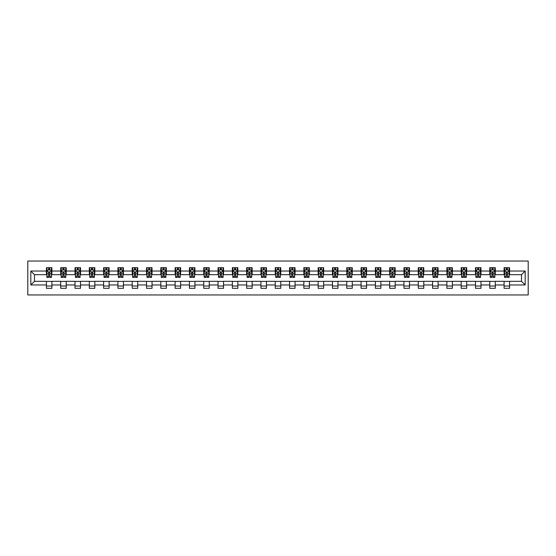 <?xml version="1.0" encoding="UTF-8"?>
<svg xmlns="http://www.w3.org/2000/svg" width="556" height="556" viewBox="0 0 556 556"><rect width="100%" height="100%" fill="white"/><g stroke="black" fill="none" stroke-linecap="round" stroke-linejoin="round"><path stroke-width="0.83" d="M27.8 294.958L528.2 294.958L528.2 261.042L27.8 261.042L27.8 294.958M509.588 271.029L509.588 267.686L504.09 267.686L504.09 271.029L495.285 271.029L495.285 267.686L489.787 267.686L489.787 271.029L480.982 271.029L480.982 267.686L475.484 267.686L475.484 271.029L466.679 271.029L466.679 267.686L461.181 267.686L461.181 271.029L452.382 271.029L452.382 267.686L446.878 267.686L446.878 271.029L438.079 271.029L438.079 267.686L432.575 267.686L432.575 271.029L423.776 271.029L423.776 267.686L418.272 267.686L418.272 271.029L409.473 271.029L409.473 267.686L403.969 267.686L403.969 271.029L395.17 271.029L395.17 267.686L389.666 267.686L389.666 271.029L380.867 271.029L380.867 267.686L375.37 267.686L375.37 271.029L366.564 271.029L366.564 267.686L361.066 267.686L361.066 271.029L352.261 271.029L352.261 267.686L346.763 267.686L346.763 271.029L337.958 271.029L337.958 267.686L332.46 267.686L332.46 271.029L323.655 271.029L323.655 267.686L318.157 267.686L318.157 271.029L309.358 271.029L309.358 267.686L303.854 267.686L303.854 271.029L295.055 271.029L295.055 267.686L289.551 267.686L289.551 271.029L280.752 271.029L280.752 267.686L275.248 267.686L275.248 271.029L266.449 271.029L266.449 267.686L260.945 267.686L260.945 271.029L252.146 271.029L252.146 267.686L246.642 267.686L246.642 271.029L237.843 271.029L237.843 267.686L232.345 267.686L232.345 271.029L223.54 271.029L223.54 267.686L218.042 267.686L218.042 271.029L209.237 271.029L209.237 267.686L203.739 267.686L203.739 271.029L194.934 271.029L194.934 267.686L189.436 267.686L189.436 271.029L180.63 271.029L180.63 267.686L175.133 267.686L175.133 271.029L166.334 271.029L166.334 267.686L160.83 267.686L160.83 271.029L152.031 271.029L152.031 267.686L146.527 267.686L146.527 271.029L137.728 271.029L137.728 267.686L132.224 267.686L132.224 271.029L123.425 271.029L123.425 267.686L117.921 267.686L117.921 271.029L109.122 271.029L109.122 267.686L103.618 267.686L103.618 271.029L94.819 271.029L94.819 267.686L89.321 267.686L89.321 271.029L80.516 271.029L80.516 267.686L75.018 267.686L75.018 271.029L66.213 271.029L66.213 267.686L60.715 267.686L60.715 271.029L51.91 271.029L51.91 267.686L46.412 267.686L46.412 271.029L30.823 271.029L30.823 284.971L34.493 281.301L46.412 281.301L46.412 288.314L51.91 288.314L51.91 281.301L60.715 281.301L60.715 288.314L66.213 288.314L66.213 281.301L75.018 281.301L75.018 288.314L80.516 288.314L80.516 281.301L89.321 281.301L89.321 288.314L94.819 288.314L94.819 281.301L103.618 281.301L103.618 288.314L109.122 288.314L109.122 281.301L117.921 281.301L117.921 288.314L123.425 288.314L123.425 281.301L132.224 281.301L132.224 288.314L137.728 288.314L137.728 281.301L146.527 281.301L146.527 288.314L152.031 288.314L152.031 281.301L160.83 281.301L160.83 288.314L166.334 288.314L166.334 281.301L175.133 281.301L175.133 288.314L180.63 288.314L180.63 281.301L189.436 281.301L189.436 288.314L194.934 288.314L194.934 281.301L203.739 281.301L203.739 288.314L209.237 288.314L209.237 281.301L218.042 281.301L218.042 288.314L223.54 288.314L223.54 281.301L232.345 281.301L232.345 288.314L237.843 288.314L237.843 281.301L246.642 281.301L246.642 288.314L252.146 288.314L252.146 281.301L260.945 281.301L260.945 288.314L266.449 288.314L266.449 281.301L275.248 281.301L275.248 288.314L280.752 288.314L280.752 281.301L289.551 281.301L289.551 288.314L295.055 288.314L295.055 281.301L303.854 281.301L303.854 288.314L309.358 288.314L309.358 281.301L318.157 281.301L318.157 288.314L323.655 288.314L323.655 281.301L332.46 281.301L332.46 288.314L337.958 288.314L337.958 281.301L346.763 281.301L346.763 288.314L352.261 288.314L352.261 281.301L361.066 281.301L361.066 288.314L366.564 288.314L366.564 281.301L375.37 281.301L375.37 288.314L380.867 288.314L380.867 281.301L389.666 281.301L389.666 288.314L395.17 288.314L395.17 281.301L403.969 281.301L403.969 288.314L409.473 288.314L409.473 281.301L418.272 281.301L418.272 288.314L423.776 288.314L423.776 281.301L432.575 281.301L432.575 288.314L438.079 288.314L438.079 281.301L446.878 281.301L446.878 288.314L452.382 288.314L452.382 281.301L461.181 281.301L461.181 288.314L466.679 288.314L466.679 281.301L475.484 281.301L475.484 288.314L480.982 288.314L480.982 281.301L489.787 281.301L489.787 288.314L495.285 288.314L495.285 281.301L504.09 281.301L504.09 288.314L509.588 288.314L509.588 281.301L521.507 281.301L521.507 274.699L509.588 274.699L509.588 271.029L525.177 271.029L525.177 284.971L509.588 284.971M504.09 284.971L495.285 284.971M489.787 284.971L480.982 284.971M475.484 284.971L466.679 284.971M461.181 284.971L452.382 284.971M446.878 284.971L438.079 284.971M432.575 284.971L423.776 284.971M418.272 284.971L409.473 284.971M403.969 284.971L395.17 284.971M389.666 284.971L380.867 284.971M375.37 284.971L366.564 284.971M361.066 284.971L352.261 284.971M346.763 284.971L337.958 284.971M332.46 284.971L323.655 284.971M318.157 284.971L309.358 284.971M303.854 284.971L295.055 284.971M289.551 284.971L280.752 284.971M275.248 284.971L266.449 284.971M260.945 284.971L252.146 284.971M246.642 284.971L237.843 284.971M232.345 284.971L223.54 284.971M218.042 284.971L209.237 284.971M203.739 284.971L194.934 284.971M189.436 284.971L180.63 284.971M175.133 284.971L166.334 284.971M160.83 284.971L152.031 284.971M146.527 284.971L137.728 284.971M132.224 284.971L123.425 284.971M117.921 284.971L109.122 284.971M103.618 284.971L94.819 284.971M89.321 284.971L80.516 284.971M75.018 284.971L66.213 284.971M60.715 284.971L51.91 284.971M46.412 284.971L30.823 284.971M504.09 271.029L504.09 274.699L495.285 274.699L495.285 271.029M489.787 271.029L489.787 274.699L480.982 274.699L480.982 271.029M475.484 271.029L475.484 274.699L466.679 274.699L466.679 271.029M461.181 271.029L461.181 274.699L452.382 274.699L452.382 271.029M446.878 271.029L446.878 274.699L438.079 274.699L438.079 271.029M432.575 271.029L432.575 274.699L423.776 274.699L423.776 271.029M418.272 271.029L418.272 274.699L409.473 274.699L409.473 271.029M403.969 271.029L403.969 274.699L395.17 274.699L395.17 271.029M389.666 271.029L389.666 274.699L380.867 274.699L380.867 271.029M375.37 271.029L375.37 274.699L366.564 274.699L366.564 271.029M361.066 271.029L361.066 274.699L352.261 274.699L352.261 271.029M346.763 271.029L346.763 274.699L337.958 274.699L337.958 271.029M332.46 271.029L332.46 274.699L323.655 274.699L323.655 271.029M318.157 271.029L318.157 274.699L309.358 274.699L309.358 271.029M303.854 271.029L303.854 274.699L295.055 274.699L295.055 271.029M289.551 271.029L289.551 274.699L280.752 274.699L280.752 271.029M275.248 271.029L275.248 274.699L266.449 274.699L266.449 271.029M260.945 271.029L260.945 274.699L252.146 274.699L252.146 271.029M246.642 271.029L246.642 274.699L237.843 274.699L237.843 271.029M232.345 271.029L232.345 274.699L223.54 274.699L223.54 271.029M218.042 271.029L218.042 274.699L209.237 274.699L209.237 271.029M203.739 271.029L203.739 274.699L194.934 274.699L194.934 271.029M189.436 271.029L189.436 274.699L180.63 274.699L180.63 271.029M175.133 271.029L175.133 274.699L166.334 274.699L166.334 271.029M160.83 271.029L160.83 274.699L152.031 274.699L152.031 271.029M146.527 271.029L146.527 274.699L137.728 274.699L137.728 271.029M132.224 271.029L132.224 274.699L123.425 274.699L123.425 271.029M117.921 271.029L117.921 274.699L109.122 274.699L109.122 271.029M103.618 271.029L103.618 274.699L94.819 274.699L94.819 271.029M89.321 271.029L89.321 274.699L80.516 274.699L80.516 271.029M75.018 271.029L75.018 274.699L66.213 274.699L66.213 271.029M60.715 271.029L60.715 274.699L51.91 274.699L51.91 271.029M46.412 271.029L46.412 274.699L34.493 274.699L30.823 271.029M34.493 274.699L34.493 281.301M525.177 284.971L521.507 281.301M521.507 274.699L525.177 271.029M46.412 269.98L46.871 269.98M48.615 269.98L49.713 269.98M51.451 269.98L51.91 269.98M46.412 274.608L46.871 274.608M48.615 274.608L49.713 274.608M51.451 274.608L51.91 274.608M46.412 281.392L51.91 281.392M46.412 286.02L51.91 286.02M60.715 281.392L66.213 281.392M60.715 286.02L66.213 286.02M60.715 269.98L61.174 269.98M62.911 269.98L64.016 269.98M65.754 269.98L66.213 269.98M60.715 274.608L61.174 274.608M62.911 274.608L64.016 274.608M65.754 274.608L66.213 274.608M75.018 281.392L80.516 281.392M75.018 286.02L80.516 286.02M75.018 269.98L75.477 269.98M77.214 269.98L78.32 269.98M80.057 269.98L80.516 269.98M75.018 274.608L75.477 274.608M77.214 274.608L78.32 274.608M80.057 274.608L80.516 274.608M89.321 281.392L94.819 281.392M89.321 286.02L94.819 286.02M89.321 269.98L89.78 269.98M91.518 269.98L92.616 269.98M94.36 269.98L94.819 269.98M89.321 274.608L89.78 274.608M91.518 274.608L92.616 274.608M94.36 274.608L94.819 274.608M103.618 281.392L109.122 281.392M103.618 286.02L109.122 286.02M103.618 269.98L104.076 269.98M105.821 269.98L106.919 269.98M108.663 269.98L109.122 269.98M103.618 274.608L104.076 274.608M105.821 274.608L106.919 274.608M108.663 274.608L109.122 274.608M117.921 281.392L123.425 281.392M117.921 286.02L123.425 286.02M117.921 269.98L118.379 269.98M120.124 269.98L121.222 269.98M122.966 269.98L123.425 269.98M117.921 274.608L118.379 274.608M120.124 274.608L121.222 274.608M122.966 274.608L123.425 274.608M132.224 281.392L137.728 281.392M132.224 286.02L137.728 286.02M132.224 269.98L132.682 269.98M134.427 269.98L135.525 269.98M137.269 269.98L137.728 269.98M132.224 274.608L132.682 274.608M134.427 274.608L135.525 274.608M137.269 274.608L137.728 274.608M146.527 281.392L152.031 281.392M146.527 286.02L152.031 286.02M146.527 269.98L146.986 269.98M148.73 269.98L149.828 269.98M151.573 269.98L152.031 269.98M146.527 274.608L146.986 274.608M148.73 274.608L149.828 274.608M151.573 274.608L152.031 274.608M160.83 281.392L166.334 281.392M160.83 286.02L166.334 286.02M160.83 269.98L161.289 269.98M163.033 269.98L164.131 269.98M165.876 269.98L166.334 269.98M160.83 274.608L161.289 274.608M163.033 274.608L164.131 274.608M165.876 274.608L166.334 274.608M175.133 281.392L180.63 281.392M175.133 286.02L180.63 286.02M175.133 269.98L175.592 269.98M177.336 269.98L178.434 269.98M180.179 269.98L180.63 269.98M175.133 274.608L175.592 274.608M177.336 274.608L178.434 274.608M180.179 274.608L180.63 274.608M189.436 281.392L194.934 281.392M189.436 286.02L194.934 286.02M189.436 269.98L189.895 269.98M191.632 269.98L192.737 269.98M194.475 269.98L194.934 269.98M189.436 274.608L189.895 274.608M191.632 274.608L192.737 274.608M194.475 274.608L194.934 274.608M203.739 281.392L209.237 281.392M203.739 286.02L209.237 286.02M203.739 269.98L204.198 269.98M205.935 269.98L207.04 269.98M208.778 269.98L209.237 269.98M203.739 274.608L204.198 274.608M205.935 274.608L207.04 274.608M208.778 274.608L209.237 274.608M218.042 281.392L223.54 281.392M218.042 286.02L223.54 286.02M218.042 269.98L218.501 269.98M220.239 269.98L221.344 269.98M223.081 269.98L223.54 269.98M218.042 274.608L218.501 274.608M220.239 274.608L221.344 274.608M223.081 274.608L223.54 274.608M232.345 281.392L237.843 281.392M232.345 286.02L237.843 286.02M232.345 269.98L232.804 269.98M234.542 269.98L235.64 269.98M237.384 269.98L237.843 269.98M232.345 274.608L232.804 274.608M234.542 274.608L235.64 274.608M237.384 274.608L237.843 274.608M246.642 281.392L252.146 281.392M246.642 286.02L252.146 286.02M246.642 269.98L247.1 269.98M248.845 269.98L249.943 269.98M251.687 269.98L252.146 269.98M246.642 274.608L247.1 274.608M248.845 274.608L249.943 274.608M251.687 274.608L252.146 274.608M260.945 281.392L266.449 281.392M260.945 286.02L266.449 286.02M260.945 269.98L261.403 269.98M263.148 269.98L264.246 269.98M265.99 269.98L266.449 269.98M260.945 274.608L261.403 274.608M263.148 274.608L264.246 274.608M265.99 274.608L266.449 274.608M275.248 281.392L280.752 281.392M275.248 286.02L280.752 286.02M275.248 269.98L275.706 269.98M277.451 269.98L278.549 269.98M280.293 269.98L280.752 269.98M275.248 274.608L275.706 274.608M277.451 274.608L278.549 274.608M280.293 274.608L280.752 274.608M289.551 281.392L295.055 281.392M289.551 286.02L295.055 286.02M289.551 269.98L290.01 269.98M291.754 269.98L292.852 269.98M294.597 269.98L295.055 269.98M289.551 274.608L290.01 274.608M291.754 274.608L292.852 274.608M294.597 274.608L295.055 274.608M303.854 281.392L309.358 281.392M303.854 286.02L309.358 286.02M303.854 269.98L304.313 269.98M306.057 269.98L307.155 269.98M308.9 269.98L309.358 269.98M303.854 274.608L304.313 274.608M306.057 274.608L307.155 274.608M308.9 274.608L309.358 274.608M318.157 281.392L323.655 281.392M318.157 286.02L323.655 286.02M318.157 269.98L318.616 269.98M320.36 269.98L321.458 269.98M323.196 269.98L323.655 269.98M318.157 274.608L318.616 274.608M320.36 274.608L321.458 274.608M323.196 274.608L323.655 274.608M332.46 281.392L337.958 281.392M332.46 286.02L337.958 286.02M332.46 269.98L332.919 269.98M334.656 269.98L335.761 269.98M337.499 269.98L337.958 269.98M332.46 274.608L332.919 274.608M334.656 274.608L335.761 274.608M337.499 274.608L337.958 274.608M346.763 281.392L352.261 281.392M346.763 286.02L352.261 286.02M346.763 269.98L347.222 269.98M348.959 269.98L350.065 269.98M351.802 269.98L352.261 269.98M346.763 274.608L347.222 274.608M348.959 274.608L350.065 274.608M351.802 274.608L352.261 274.608M361.066 281.392L366.564 281.392M361.066 286.02L366.564 286.02M361.066 269.98L361.525 269.98M363.263 269.98L364.368 269.98M366.105 269.98L366.564 269.98M361.066 274.608L361.525 274.608M363.263 274.608L364.368 274.608M366.105 274.608L366.564 274.608M375.37 281.392L380.867 281.392M375.37 286.02L380.867 286.02M375.37 269.98L375.821 269.98M377.566 269.98L378.664 269.98M380.408 269.98L380.867 269.98M375.37 274.608L375.821 274.608M377.566 274.608L378.664 274.608M380.408 274.608L380.867 274.608M389.666 281.392L395.17 281.392M389.666 286.02L395.17 286.02M389.666 269.98L390.124 269.98M391.869 269.98L392.967 269.98M394.711 269.98L395.17 269.98M389.666 274.608L390.124 274.608M391.869 274.608L392.967 274.608M394.711 274.608L395.17 274.608M403.969 281.392L409.473 281.392M403.969 286.02L409.473 286.02M403.969 269.98L404.427 269.98M406.172 269.98L407.27 269.98M409.014 269.98L409.473 269.98M403.969 274.608L404.427 274.608M406.172 274.608L407.27 274.608M409.014 274.608L409.473 274.608M418.272 281.392L423.776 281.392M418.272 286.02L423.776 286.02M418.272 269.98L418.731 269.98M420.475 269.98L421.573 269.98M423.318 269.98L423.776 269.98M418.272 274.608L418.731 274.608M420.475 274.608L421.573 274.608M423.318 274.608L423.776 274.608M432.575 281.392L438.079 281.392M432.575 286.02L438.079 286.02M432.575 269.98L433.034 269.98M434.778 269.98L435.876 269.98M437.621 269.98L438.079 269.98M432.575 274.608L433.034 274.608M434.778 274.608L435.876 274.608M437.621 274.608L438.079 274.608M446.878 281.392L452.382 281.392M446.878 286.02L452.382 286.02M446.878 269.98L447.337 269.98M449.081 269.98L450.179 269.98M451.924 269.98L452.382 269.98M446.878 274.608L447.337 274.608M449.081 274.608L450.179 274.608M451.924 274.608L452.382 274.608M461.181 281.392L466.679 281.392M461.181 286.02L466.679 286.02M461.181 269.98L461.64 269.98M463.384 269.98L464.482 269.98M466.22 269.98L466.679 269.98M461.181 274.608L461.64 274.608M463.384 274.608L464.482 274.608M466.22 274.608L466.679 274.608M475.484 281.392L480.982 281.392M475.484 286.02L480.982 286.02M475.484 269.98L475.943 269.98M477.68 269.98L478.785 269.98M480.523 269.98L480.982 269.98M475.484 274.608L475.943 274.608M477.68 274.608L478.785 274.608M480.523 274.608L480.982 274.608M489.787 281.392L495.285 281.392M489.787 286.02L495.285 286.02M489.787 269.98L490.246 269.98M491.984 269.98L493.089 269.98M494.826 269.98L495.285 269.98M489.787 274.608L490.246 274.608M491.984 274.608L493.089 274.608M494.826 274.608L495.285 274.608M504.09 281.392L509.588 281.392M504.09 286.02L509.588 286.02M504.09 269.98L504.549 269.98M506.287 269.98L507.385 269.98M509.129 269.98L509.588 269.98M504.09 274.608L504.549 274.608M506.287 274.608L507.385 274.608M509.129 274.608L509.588 274.608M49.713 268.875L48.615 268.875M51.451 276.297L49.713 276.297L49.713 277.451L51.451 277.451L51.451 271.856L50.54 270.021L47.788 270.021L46.871 271.856L46.871 277.451L48.615 277.451L48.615 276.297L46.871 276.297M46.871 271.856L46.871 267.686M51.451 271.856L51.451 267.686M48.615 270.021L48.615 267.686M49.713 267.686L49.713 270.021M49.713 276.297L49.713 272.544L48.615 272.544L48.615 276.297M64.016 268.875L62.911 268.875M65.754 276.297L64.016 276.297L64.016 277.451L65.754 277.451L65.754 271.856L64.837 270.021L62.091 270.021L61.174 271.856L61.174 277.451L62.911 277.451L62.911 276.297L61.174 276.297M61.174 271.856L61.174 267.686M65.754 271.856L65.754 267.686M62.911 270.021L62.911 267.686M64.016 267.686L64.016 270.021M64.016 276.297L64.016 272.544L62.911 272.544L62.911 276.297M78.32 268.875L77.214 268.875M80.057 276.297L78.32 276.297L78.32 277.451L80.057 277.451L80.057 271.856L79.14 270.021L76.394 270.021L75.477 271.856L75.477 277.451L77.214 277.451L77.214 276.297L75.477 276.297M75.477 271.856L75.477 267.686M80.057 271.856L80.057 267.686M77.214 270.021L77.214 267.686M78.32 267.686L78.32 270.021M78.32 276.297L78.32 272.544L77.214 272.544L77.214 276.297M92.616 268.875L91.518 268.875M94.36 276.297L92.616 276.297L92.616 277.451L94.36 277.451L94.36 271.856L93.443 270.021L90.691 270.021L89.78 271.856L89.78 277.451L91.518 277.451L91.518 276.297L89.78 276.297M89.78 271.856L89.78 267.686M94.36 271.856L94.36 267.686M91.518 270.021L91.518 267.686M92.616 267.686L92.616 270.021M92.616 276.297L92.616 272.544L91.518 272.544L91.518 276.297M106.919 268.875L105.821 268.875M108.663 276.297L106.919 276.297L106.919 277.451L108.663 277.451L108.663 271.856L107.746 270.021L104.994 270.021L104.076 271.856L104.076 277.451L105.821 277.451L105.821 276.297L104.076 276.297M104.076 271.856L104.076 267.686M108.663 271.856L108.663 267.686M105.821 270.021L105.821 267.686M106.919 267.686L106.919 270.021M106.919 276.297L106.919 272.544L105.821 272.544L105.821 276.297M121.222 268.875L120.124 268.875M122.966 276.297L121.222 276.297L121.222 277.451L122.966 277.451L122.966 271.856L122.049 270.021L119.297 270.021L118.379 271.856L118.379 277.451L120.124 277.451L120.124 276.297L118.379 276.297M118.379 271.856L118.379 267.686M122.966 271.856L122.966 267.686M120.124 270.021L120.124 267.686M121.222 267.686L121.222 270.021M121.222 276.297L121.222 272.544L120.124 272.544L120.124 276.297M135.525 268.875L134.427 268.875M137.269 276.297L135.525 276.297L135.525 277.451L137.269 277.451L137.269 271.856L136.352 270.021L133.6 270.021L132.682 271.856L132.682 277.451L134.427 277.451L134.427 276.297L132.682 276.297M132.682 271.856L132.682 267.686M137.269 271.856L137.269 267.686M134.427 270.021L134.427 267.686M135.525 267.686L135.525 270.021M135.525 276.297L135.525 272.544L134.427 272.544L134.427 276.297M149.828 268.875L148.73 268.875M151.573 276.297L149.828 276.297L149.828 277.451L151.573 277.451L151.573 271.856L150.655 270.021L147.903 270.021L146.986 271.856L146.986 277.451L148.73 277.451L148.73 276.297L146.986 276.297M146.986 271.856L146.986 267.686M151.573 271.856L151.573 267.686M148.73 270.021L148.73 267.686M149.828 267.686L149.828 270.021M149.828 276.297L149.828 272.544L148.73 272.544L148.73 276.297M164.131 268.875L163.033 268.875M165.876 276.297L164.131 276.297L164.131 277.451L165.876 277.451L165.876 271.856L164.958 270.021L162.206 270.021L161.289 271.856L161.289 277.451L163.033 277.451L163.033 276.297L161.289 276.297M161.289 271.856L161.289 267.686M165.876 271.856L165.876 267.686M163.033 270.021L163.033 267.686M164.131 267.686L164.131 270.021M164.131 276.297L164.131 272.544L163.033 272.544L163.033 276.297M178.434 268.875L177.336 268.875M180.179 276.297L178.434 276.297L178.434 277.451L180.179 277.451L180.179 271.856L179.261 270.021L176.509 270.021L175.592 271.856L175.592 277.451L177.336 277.451L177.336 276.297L175.592 276.297M175.592 271.856L175.592 267.686M180.179 271.856L180.179 267.686M177.336 270.021L177.336 267.686M178.434 267.686L178.434 270.021M178.434 276.297L178.434 272.544L177.336 272.544L177.336 276.297M192.737 268.875L191.632 268.875M194.475 276.297L192.737 276.297L192.737 277.451L194.475 277.451L194.475 271.856L193.557 270.021L190.812 270.021L189.895 271.856L189.895 277.451L191.632 277.451L191.632 276.297L189.895 276.297M189.895 271.856L189.895 267.686M194.475 271.856L194.475 267.686M191.632 270.021L191.632 267.686M192.737 267.686L192.737 270.021M192.737 276.297L192.737 272.544L191.632 272.544L191.632 276.297M207.04 268.875L205.935 268.875M208.778 276.297L207.04 276.297L207.04 277.451L208.778 277.451L208.778 271.856L207.861 270.021L205.115 270.021L204.198 271.856L204.198 277.451L205.935 277.451L205.935 276.297L204.198 276.297M204.198 271.856L204.198 267.686M208.778 271.856L208.778 267.686M205.935 270.021L205.935 267.686M207.04 267.686L207.04 270.021M207.04 276.297L207.04 272.544L205.935 272.544L205.935 276.297M221.344 268.875L220.239 268.875M223.081 276.297L221.344 276.297L221.344 277.451L223.081 277.451L223.081 271.856L222.164 270.021L219.418 270.021L218.501 271.856L218.501 277.451L220.239 277.451L220.239 276.297L218.501 276.297M218.501 271.856L218.501 267.686M223.081 271.856L223.081 267.686M220.239 270.021L220.239 267.686M221.344 267.686L221.344 270.021M221.344 276.297L221.344 272.544L220.239 272.544L220.239 276.297M235.64 268.875L234.542 268.875M237.384 276.297L235.64 276.297L235.64 277.451L237.384 277.451L237.384 271.856L236.467 270.021L233.715 270.021L232.804 271.856L232.804 277.451L234.542 277.451L234.542 276.297L232.804 276.297M232.804 271.856L232.804 267.686M237.384 271.856L237.384 267.686M234.542 270.021L234.542 267.686M235.64 267.686L235.64 270.021M235.64 276.297L235.64 272.544L234.542 272.544L234.542 276.297M249.943 268.875L248.845 268.875M251.687 276.297L249.943 276.297L249.943 277.451L251.687 277.451L251.687 271.856L250.77 270.021L248.018 270.021L247.1 271.856L247.1 277.451L248.845 277.451L248.845 276.297L247.1 276.297M247.1 271.856L247.1 267.686M251.687 271.856L251.687 267.686M248.845 270.021L248.845 267.686M249.943 267.686L249.943 270.021M249.943 276.297L249.943 272.544L248.845 272.544L248.845 276.297M264.246 268.875L263.148 268.875M265.99 276.297L264.246 276.297L264.246 277.451L265.99 277.451L265.99 271.856L265.073 270.021L262.321 270.021L261.403 271.856L261.403 277.451L263.148 277.451L263.148 276.297L261.403 276.297M261.403 271.856L261.403 267.686M265.99 271.856L265.99 267.686M263.148 270.021L263.148 267.686M264.246 267.686L264.246 270.021M264.246 276.297L264.246 272.544L263.148 272.544L263.148 276.297M278.549 268.875L277.451 268.875M280.293 276.297L278.549 276.297L278.549 277.451L280.293 277.451L280.293 271.856L279.376 270.021L276.624 270.021L275.706 271.856L275.706 277.451L277.451 277.451L277.451 276.297L275.706 276.297M275.706 271.856L275.706 267.686M280.293 271.856L280.293 267.686M277.451 270.021L277.451 267.686M278.549 267.686L278.549 270.021M278.549 276.297L278.549 272.544L277.451 272.544L277.451 276.297M292.852 268.875L291.754 268.875M294.597 276.297L292.852 276.297L292.852 277.451L294.597 277.451L294.597 271.856L293.679 270.021L290.927 270.021L290.01 271.856L290.01 277.451L291.754 277.451L291.754 276.297L290.01 276.297M290.01 271.856L290.01 267.686M294.597 271.856L294.597 267.686M291.754 270.021L291.754 267.686M292.852 267.686L292.852 270.021M292.852 276.297L292.852 272.544L291.754 272.544L291.754 276.297M307.155 268.875L306.057 268.875M308.9 276.297L307.155 276.297L307.155 277.451L308.9 277.451L308.9 271.856L307.982 270.021L305.23 270.021L304.313 271.856L304.313 277.451L306.057 277.451L306.057 276.297L304.313 276.297M304.313 271.856L304.313 267.686M308.9 271.856L308.9 267.686M306.057 270.021L306.057 267.686M307.155 267.686L307.155 270.021M307.155 276.297L307.155 272.544L306.057 272.544L306.057 276.297M321.458 268.875L320.36 268.875M323.196 276.297L321.458 276.297L321.458 277.451L323.196 277.451L323.196 271.856L322.285 270.021L319.533 270.021L318.616 271.856L318.616 277.451L320.36 277.451L320.36 276.297L318.616 276.297M318.616 271.856L318.616 267.686M323.196 271.856L323.196 267.686M320.36 270.021L320.36 267.686M321.458 267.686L321.458 270.021M321.458 276.297L321.458 272.544L320.36 272.544L320.36 276.297M335.761 268.875L334.656 268.875M337.499 276.297L335.761 276.297L335.761 277.451L337.499 277.451L337.499 271.856L336.582 270.021L333.836 270.021L332.919 271.856L332.919 277.451L334.656 277.451L334.656 276.297L332.919 276.297M332.919 271.856L332.919 267.686M337.499 271.856L337.499 267.686M334.656 270.021L334.656 267.686M335.761 267.686L335.761 270.021M335.761 276.297L335.761 272.544L334.656 272.544L334.656 276.297M350.065 268.875L348.959 268.875M351.802 276.297L350.065 276.297L350.065 277.451L351.802 277.451L351.802 271.856L350.885 270.021L348.139 270.021L347.222 271.856L347.222 277.451L348.959 277.451L348.959 276.297L347.222 276.297M347.222 271.856L347.222 267.686M351.802 271.856L351.802 267.686M348.959 270.021L348.959 267.686M350.065 267.686L350.065 270.021M350.065 276.297L350.065 272.544L348.959 272.544L348.959 276.297M364.368 268.875L363.263 268.875M366.105 276.297L364.368 276.297L364.368 277.451L366.105 277.451L366.105 271.856L365.188 270.021L362.442 270.021L361.525 271.856L361.525 277.451L363.263 277.451L363.263 276.297L361.525 276.297M361.525 271.856L361.525 267.686M366.105 271.856L366.105 267.686M363.263 270.021L363.263 267.686M364.368 267.686L364.368 270.021M364.368 276.297L364.368 272.544L363.263 272.544L363.263 276.297M378.664 268.875L377.566 268.875M380.408 276.297L378.664 276.297L378.664 277.451L380.408 277.451L380.408 271.856L379.491 270.021L376.739 270.021L375.821 271.856L375.821 277.451L377.566 277.451L377.566 276.297L375.821 276.297M375.821 271.856L375.821 267.686M380.408 271.856L380.408 267.686M377.566 270.021L377.566 267.686M378.664 267.686L378.664 270.021M378.664 276.297L378.664 272.544L377.566 272.544L377.566 276.297M392.967 268.875L391.869 268.875M394.711 276.297L392.967 276.297L392.967 277.451L394.711 277.451L394.711 271.856L393.794 270.021L391.042 270.021L390.124 271.856L390.124 277.451L391.869 277.451L391.869 276.297L390.124 276.297M390.124 271.856L390.124 267.686M394.711 271.856L394.711 267.686M391.869 270.021L391.869 267.686M392.967 267.686L392.967 270.021M392.967 276.297L392.967 272.544L391.869 272.544L391.869 276.297M407.27 268.875L406.172 268.875M409.014 276.297L407.27 276.297L407.27 277.451L409.014 277.451L409.014 271.856L408.097 270.021L405.345 270.021L404.427 271.856L404.427 277.451L406.172 277.451L406.172 276.297L404.427 276.297M404.427 271.856L404.427 267.686M409.014 271.856L409.014 267.686M406.172 270.021L406.172 267.686M407.27 267.686L407.27 270.021M407.27 276.297L407.27 272.544L406.172 272.544L406.172 276.297M421.573 268.875L420.475 268.875M423.318 276.297L421.573 276.297L421.573 277.451L423.318 277.451L423.318 271.856L422.4 270.021L419.648 270.021L418.731 271.856L418.731 277.451L420.475 277.451L420.475 276.297L418.731 276.297M418.731 271.856L418.731 267.686M423.318 271.856L423.318 267.686M420.475 270.021L420.475 267.686M421.573 267.686L421.573 270.021M421.573 276.297L421.573 272.544L420.475 272.544L420.475 276.297M435.876 268.875L434.778 268.875M437.621 276.297L435.876 276.297L435.876 277.451L437.621 277.451L437.621 271.856L436.703 270.021L433.951 270.021L433.034 271.856L433.034 277.451L434.778 277.451L434.778 276.297L433.034 276.297M433.034 271.856L433.034 267.686M437.621 271.856L437.621 267.686M434.778 270.021L434.778 267.686M435.876 267.686L435.876 270.021M435.876 276.297L435.876 272.544L434.778 272.544L434.778 276.297M450.179 268.875L449.081 268.875M451.924 276.297L450.179 276.297L450.179 277.451L451.924 277.451L451.924 271.856L451.006 270.021L448.254 270.021L447.337 271.856L447.337 277.451L449.081 277.451L449.081 276.297L447.337 276.297M447.337 271.856L447.337 267.686M451.924 271.856L451.924 267.686M449.081 270.021L449.081 267.686M450.179 267.686L450.179 270.021M450.179 276.297L450.179 272.544L449.081 272.544L449.081 276.297M464.482 268.875L463.384 268.875M466.22 276.297L464.482 276.297L464.482 277.451L466.22 277.451L466.22 271.856L465.309 270.021L462.557 270.021L461.64 271.856L461.64 277.451L463.384 277.451L463.384 276.297L461.64 276.297M461.64 271.856L461.64 267.686M466.22 271.856L466.22 267.686M463.384 270.021L463.384 267.686M464.482 267.686L464.482 270.021M464.482 276.297L464.482 272.544L463.384 272.544L463.384 276.297M478.785 268.875L477.68 268.875M480.523 276.297L478.785 276.297L478.785 277.451L480.523 277.451L480.523 271.856L479.606 270.021L476.86 270.021L475.943 271.856L475.943 277.451L477.68 277.451L477.68 276.297L475.943 276.297M475.943 271.856L475.943 267.686M480.523 271.856L480.523 267.686M477.68 270.021L477.68 267.686M478.785 267.686L478.785 270.021M478.785 276.297L478.785 272.544L477.68 272.544L477.68 276.297M493.089 268.875L491.984 268.875M494.826 276.297L493.089 276.297L493.089 277.451L494.826 277.451L494.826 271.856L493.909 270.021L491.163 270.021L490.246 271.856L490.246 277.451L491.984 277.451L491.984 276.297L490.246 276.297M490.246 271.856L490.246 267.686M494.826 271.856L494.826 267.686M491.984 270.021L491.984 267.686M493.089 267.686L493.089 270.021M493.089 276.297L493.089 272.544L491.984 272.544L491.984 276.297M507.385 268.875L506.287 268.875M509.129 276.297L507.385 276.297L507.385 277.451L509.129 277.451L509.129 271.856L508.212 270.021L505.46 270.021L504.549 271.856L504.549 277.451L506.287 277.451L506.287 276.297L504.549 276.297M504.549 271.856L504.549 267.686M509.129 271.856L509.129 267.686M506.287 270.021L506.287 267.686M507.385 267.686L507.385 270.021M507.385 276.297L507.385 272.544L506.287 272.544L506.287 276.297M51.43 271.815L46.892 271.815M46.871 270.133L47.733 270.133M50.589 270.133L51.451 270.133M48.615 273.844L46.871 273.844M51.451 273.844L49.713 273.844M49.713 269.458L48.615 269.458M65.733 271.815L61.195 271.815M61.174 270.133L62.036 270.133M64.892 270.133L65.754 270.133M62.911 273.844L61.174 273.844M65.754 273.844L64.016 273.844M64.016 269.458L62.911 269.458M80.036 271.815L75.498 271.815M75.477 270.133L76.339 270.133M79.195 270.133L80.057 270.133M77.214 273.844L75.477 273.844M80.057 273.844L78.32 273.844M78.32 269.458L77.214 269.458M94.339 271.815L89.801 271.815M89.78 270.133L90.642 270.133M93.498 270.133L94.36 270.133M91.518 273.844L89.78 273.844M94.36 273.844L92.616 273.844M92.616 269.458L91.518 269.458M108.642 271.815L104.104 271.815M104.076 270.133L104.938 270.133M107.801 270.133L108.663 270.133M105.821 273.844L104.076 273.844M108.663 273.844L106.919 273.844M106.919 269.458L105.821 269.458M122.945 271.815L118.407 271.815M118.379 270.133L119.241 270.133M122.105 270.133L122.966 270.133M120.124 273.844L118.379 273.844M122.966 273.844L121.222 273.844M121.222 269.458L120.124 269.458M137.249 271.815L132.71 271.815M132.682 270.133L133.544 270.133M136.408 270.133L137.269 270.133M134.427 273.844L132.682 273.844M137.269 273.844L135.525 273.844M135.525 269.458L134.427 269.458M151.545 271.815L147.006 271.815M146.986 270.133L147.847 270.133M150.711 270.133L151.573 270.133M148.73 273.844L146.986 273.844M151.573 273.844L149.828 273.844M149.828 269.458L148.73 269.458M165.848 271.815L161.309 271.815M161.289 270.133L162.15 270.133M165.014 270.133L165.876 270.133M163.033 273.844L161.289 273.844M165.876 273.844L164.131 273.844M164.131 269.458L163.033 269.458M180.151 271.815L175.613 271.815M175.592 270.133L176.454 270.133M179.317 270.133L180.179 270.133M177.336 273.844L175.592 273.844M180.179 273.844L178.434 273.844M178.434 269.458L177.336 269.458M194.454 271.815L189.916 271.815M189.895 270.133L190.757 270.133M193.613 270.133L194.475 270.133M191.632 273.844L189.895 273.844M194.475 273.844L192.737 273.844M192.737 269.458L191.632 269.458M208.757 271.815L204.219 271.815M204.198 270.133L205.06 270.133M207.916 270.133L208.778 270.133M205.935 273.844L204.198 273.844M208.778 273.844L207.04 273.844M207.04 269.458L205.935 269.458M223.06 271.815L218.522 271.815M218.501 270.133L219.363 270.133M222.219 270.133L223.081 270.133M220.239 273.844L218.501 273.844M223.081 273.844L221.344 273.844M221.344 269.458L220.239 269.458M237.363 271.815L232.825 271.815M232.804 270.133L233.666 270.133M236.522 270.133L237.384 270.133M234.542 273.844L232.804 273.844M237.384 273.844L235.64 273.844M235.64 269.458L234.542 269.458M251.666 271.815L247.128 271.815M247.1 270.133L247.962 270.133M250.825 270.133L251.687 270.133M248.845 273.844L247.1 273.844M251.687 273.844L249.943 273.844M249.943 269.458L248.845 269.458M265.97 271.815L261.431 271.815M261.403 270.133L262.265 270.133M265.129 270.133L265.99 270.133M263.148 273.844L261.403 273.844M265.99 273.844L264.246 273.844M264.246 269.458L263.148 269.458M280.266 271.815L275.734 271.815M275.706 270.133L276.568 270.133M279.432 270.133L280.293 270.133M277.451 273.844L275.706 273.844M280.293 273.844L278.549 273.844M278.549 269.458L277.451 269.458M294.569 271.815L290.03 271.815M290.01 270.133L290.871 270.133M293.735 270.133L294.597 270.133M291.754 273.844L290.01 273.844M294.597 273.844L292.852 273.844M292.852 269.458L291.754 269.458M308.872 271.815L304.334 271.815M304.313 270.133L305.174 270.133M308.038 270.133L308.9 270.133M306.057 273.844L304.313 273.844M308.9 273.844L307.155 273.844M307.155 269.458L306.057 269.458M323.175 271.815L318.637 271.815M318.616 270.133L319.478 270.133M322.334 270.133L323.196 270.133M320.36 273.844L318.616 273.844M323.196 273.844L321.458 273.844M321.458 269.458L320.36 269.458M337.478 271.815L332.94 271.815M332.919 270.133L333.781 270.133M336.637 270.133L337.499 270.133M334.656 273.844L332.919 273.844M337.499 273.844L335.761 273.844M335.761 269.458L334.656 269.458M351.781 271.815L347.243 271.815M347.222 270.133L348.084 270.133M350.94 270.133L351.802 270.133M348.959 273.844L347.222 273.844M351.802 273.844L350.065 273.844M350.065 269.458L348.959 269.458M366.084 271.815L361.546 271.815M361.525 270.133L362.387 270.133M365.243 270.133L366.105 270.133M363.263 273.844L361.525 273.844M366.105 273.844L364.368 273.844M364.368 269.458L363.263 269.458M380.387 271.815L375.849 271.815M375.821 270.133L376.683 270.133M379.546 270.133L380.408 270.133M377.566 273.844L375.821 273.844M380.408 273.844L378.664 273.844M378.664 269.458L377.566 269.458M394.69 271.815L390.152 271.815M390.124 270.133L390.986 270.133M393.85 270.133L394.711 270.133M391.869 273.844L390.124 273.844M394.711 273.844L392.967 273.844M392.967 269.458L391.869 269.458M408.994 271.815L404.455 271.815M404.427 270.133L405.289 270.133M408.153 270.133L409.014 270.133M406.172 273.844L404.427 273.844M409.014 273.844L407.27 273.844M407.27 269.458L406.172 269.458M423.29 271.815L418.751 271.815M418.731 270.133L419.592 270.133M422.456 270.133L423.318 270.133M420.475 273.844L418.731 273.844M423.318 273.844L421.573 273.844M421.573 269.458L420.475 269.458M437.593 271.815L433.054 271.815M433.034 270.133L433.895 270.133M436.759 270.133L437.621 270.133M434.778 273.844L433.034 273.844M437.621 273.844L435.876 273.844M435.876 269.458L434.778 269.458M451.896 271.815L447.358 271.815M447.337 270.133L448.199 270.133M451.062 270.133L451.924 270.133M449.081 273.844L447.337 273.844M451.924 273.844L450.179 273.844M450.179 269.458L449.081 269.458M466.199 271.815L461.661 271.815M461.64 270.133L462.502 270.133M465.358 270.133L466.22 270.133M463.384 273.844L461.64 273.844M466.22 273.844L464.482 273.844M464.482 269.458L463.384 269.458M480.502 271.815L475.964 271.815M475.943 270.133L476.805 270.133M479.661 270.133L480.523 270.133M477.68 273.844L475.943 273.844M480.523 273.844L478.785 273.844M478.785 269.458L477.68 269.458M494.805 271.815L490.267 271.815M490.246 270.133L491.108 270.133M493.964 270.133L494.826 270.133M491.984 273.844L490.246 273.844M494.826 273.844L493.089 273.844M493.089 269.458L491.984 269.458M509.108 271.815L504.57 271.815M504.549 270.133L505.411 270.133M508.267 270.133L509.129 270.133M506.287 273.844L504.549 273.844M509.129 273.844L507.385 273.844M507.385 269.458L506.287 269.458"/></g></svg>
